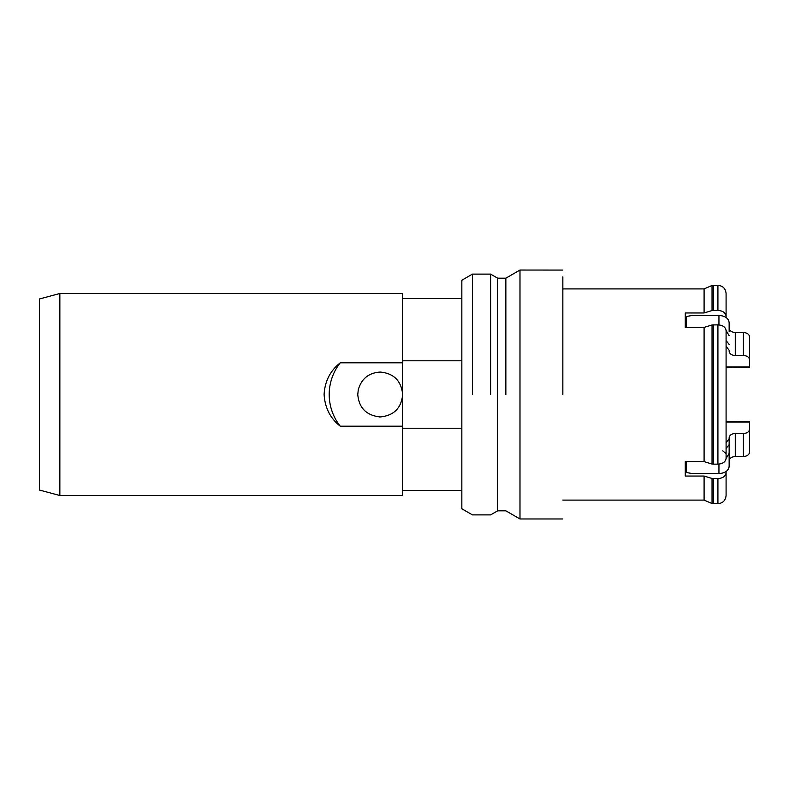 <?xml version="1.0" encoding="UTF-8"?>
<svg xmlns="http://www.w3.org/2000/svg" width="789" height="789" viewBox="0 0 789 789"><rect width="100%" height="100%" fill="white"/><g stroke="black" fill="none" stroke-linecap="round" stroke-linejoin="round"><path stroke-width="1.18" d="M505.857 394.51L505.857 278.192L519.99 270.035L519.99 518.975L505.857 510.818L497.691 510.818L490.62 514.892L472.443 514.892L461.841 508.777L461.841 280.233L472.443 274.118L472.443 394.51M472.443 274.118L490.62 274.118L490.62 394.51M497.691 510.818L497.691 278.192L490.62 274.118M402.666 428.22L461.841 428.22M402.666 360.79L461.841 360.79M59.856 293.498L59.856 495.512L39.45 490.048L39.45 298.972L59.856 293.498L402.666 293.498L402.666 426.198L340.246 426.198C330.315 418.397 324.94 407.834 324.101 394.51C324.812 381.373 330.187 370.81 340.246 362.812L402.666 362.812L402.656 393.553M562.843 276.84L562.843 394.51M340.246 362.812A51.009 51.009 0 0 0 340.246 426.198M402.656 395.467L402.666 495.512L59.856 495.512M379.736 416.947L379.233 416.927M402.666 394.51C401.276 380.811 393.8 373.335 380.219 372.063C368.769 372.803 361.461 378.71 358.275 389.766L357.772 394.51C358.926 407.972 366.412 415.458 380.219 416.947C393.879 415.596 401.354 408.12 402.666 394.51M519.99 270.035L562.843 270.075M562.843 500.098L704.094 500.098L712.043 503.53L712.043 478.469L704.094 476.043L704.094 500.098M562.843 288.912L704.094 288.912L704.094 312.977L712.033 310.541L717.921 310.432C722.892 310.787 725.614 312.72 726.087 316.231L726.127 317.533M704.094 312.977L685.276 312.977L685.276 327.405L704.094 327.405L704.094 461.614L685.276 461.614L685.276 476.043L704.094 476.043M704.094 288.912L712.043 285.48L712.043 310.541M726.087 471.506L726.087 472.779C725.604 476.3 722.882 478.233 717.921 478.578L712.043 478.469M686.292 465.914L685.276 465.49L685.276 461.614M726.087 453.675L722.714 450.815M717.921 464.149C722.892 463.794 725.614 461.861 726.087 458.35L726.087 330.66C725.624 327.159 722.902 325.226 717.921 324.861L712.043 324.969L712.043 464.04L713.581 464.149L717.921 464.149L717.921 324.861M704.094 461.614L712.033 464.04M704.094 327.405L712.043 324.969M686.292 323.096L685.276 323.52L685.276 327.405M713.581 310.432L713.581 285.342L717.921 285.342C722.832 285.776 725.555 288.498 726.087 293.498L726.087 316.231M726.087 472.779L726.087 495.512C725.555 500.512 722.832 503.234 717.921 503.678L717.921 478.578M743.425 456.506C747.144 456.239 749.185 454.789 749.55 452.156L749.55 429.196C749.185 431.83 747.144 433.26 743.425 433.506L743.425 456.506L735.269 456.525C731.551 456.792 729.509 458.241 729.144 460.875C729.509 458.241 731.551 456.792 735.269 456.525L735.269 433.486C731.551 433.733 729.509 435.163 729.144 437.796L729.144 438.783L726.087 442.59M735.269 433.486L743.425 433.506M749.55 440.163L749.55 421.523L726.087 421.247L749.55 421.523M726.087 422.046L749.55 422.046M726.087 448.408L729.144 444.631L729.144 453.34L726.077 458.517M687.436 461.614L686.292 461.841L686.292 472.512L692.417 473.578L718.947 473.578C725.15 473.134 728.553 470.717 729.144 466.329L729.144 453.34M729.144 444.631L729.144 438.783M729.144 460.875L729.144 466.329M749.55 452.156L749.451 452.935M749.55 336.854L749.55 367.487L749.55 336.854C749.185 334.23 747.144 332.78 743.425 332.514L735.269 332.485C731.551 332.218 729.509 330.769 729.144 328.135C729.509 330.769 731.551 332.218 735.269 332.485L735.269 355.523L743.425 355.504C747.144 355.75 749.185 357.18 749.55 359.814M726.087 366.964L749.55 366.964M726.087 346.42L729.144 350.237L729.144 351.213C729.509 353.847 731.551 355.277 735.269 355.523M749.55 336.755L749.451 336.075M718.947 324.91L718.947 315.442C725.14 315.866 728.543 318.283 729.144 322.681L729.144 331.39M729.144 344.379L726.087 340.611M729.075 467.187L727.547 470.214M686.292 327.405L687.436 327.405M718.947 315.442L692.417 315.442L686.292 316.507L686.292 327.169M726.077 330.492L729.144 335.67M728.76 320.719L727.714 318.993M726.087 367.763L749.55 367.487L726.087 367.763M717.921 285.342L717.921 310.432M713.581 478.578L713.581 503.678L712.043 503.53M713.581 324.861L713.581 464.149M718.947 473.578L718.947 464.1M743.425 355.504L743.425 332.514M505.857 278.192L497.691 278.192M402.666 490.413L461.841 490.413M402.666 298.597L461.841 298.597M519.99 518.975L562.843 518.975M713.581 285.342L712.043 285.48M713.581 503.678L717.921 503.678"/></g></svg>
